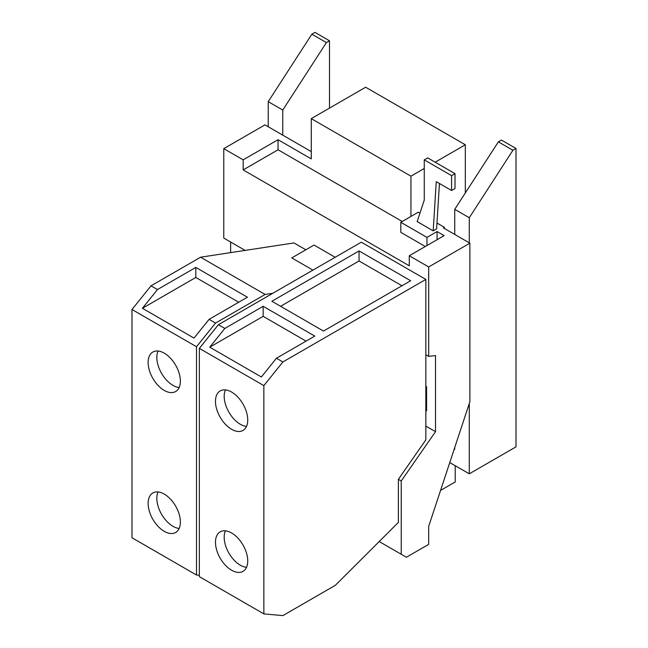 <?xml version="1.0" encoding="UTF-8"?>
<svg xmlns="http://www.w3.org/2000/svg" width="648" height="648" viewBox="0 0 648 648"><rect width="100%" height="100%" fill="white"/><g stroke="black" fill="none" stroke-linecap="round" stroke-linejoin="round"><path stroke-width="0.97" d="M225.423 389.902A22.81 13.171 -120 0 0 240.319 424.262A22.81 13.171 -120 0 0 246.499 426.408M225.423 530.834A22.81 13.171 -120 0 0 240.319 565.194A22.81 13.171 -120 0 0 246.499 567.34M401.971 285.752L359.057 260.982L280.584 306.293M451.575 190.512L436.258 181.667L433.196 230.858L417.158 221.6L424.254 200.127L424.254 159.87L451.575 175.64L451.575 190.512L455.009 188.528L455.009 173.656L451.575 175.64M455.009 173.656L427.688 157.885L424.254 159.87M425.841 387.115L426.578 386.694L425.841 386.265M425.841 411.278L426.578 410.848L426.578 386.694M261.363 376.982L209.75 347.182L224.824 328.439L263.161 306.301L314.774 336.101L276.429 358.231L261.363 376.982M306.075 341.123L263.161 316.346L209.75 347.182M231.603 392.048A22.81 13.171 60 0 1 246.507 412.144A22.81 13.171 60 0 1 243.008 430.426A22.81 13.171 60 0 1 231.603 429.292A22.81 13.171 60 0 1 216.699 409.196A22.81 13.171 60 0 1 220.199 390.922A22.81 13.171 60 0 1 231.603 392.048M231.603 532.98A22.81 13.171 60 0 1 246.507 553.084A22.81 13.171 60 0 1 243.008 571.358A22.81 13.171 60 0 1 231.603 570.232A22.81 13.171 60 0 1 216.699 550.128A22.81 13.171 60 0 1 220.199 531.854A22.81 13.171 60 0 1 231.603 532.98M158.072 351.014A22.81 13.171 -120 0 0 172.967 385.374A22.81 13.171 -120 0 0 179.148 387.52M158.072 491.945A22.81 13.171 -120 0 0 172.967 526.306A22.81 13.171 -120 0 0 179.148 528.452M512.908 150.263L469.282 217.728L454.734 209.328L498.369 141.863L512.908 150.263L516.01 148.473L501.463 140.081L498.369 141.863M469.282 403.485L469.282 473.826L449.761 462.559M469.282 217.728L469.282 242.83M454.232 449.032L454.734 449.323L454.734 447.509M454.734 234.43L454.734 209.328M326.406 42.59L282.771 110.047L268.231 101.655L311.858 34.19L326.406 42.59L329.5 40.8L314.952 32.4L311.858 34.19M282.771 110.047L282.771 135.157M268.231 126.757L268.231 101.655M410.67 280.73L323.49 331.063L271.877 301.271L359.057 250.938L410.67 280.73M359.057 260.982L359.057 250.938M263.161 316.346L263.161 306.301M311.267 151.6L264.959 124.87L223.771 148.651L223.771 238.067L245.13 250.395M402.222 221.47L278.041 149.777L278.041 139.709L311.267 158.89L311.267 118.624L410.937 176.175L410.937 216.44L400.804 222.288L400.804 232.357L425.315 246.507M426.959 245.552L426.959 237.387L437.092 231.539L437.092 239.703M426.959 237.387L400.804 222.288M410.937 216.44L418.244 212.22L419.936 213.2M436.987 223.042L444.398 227.318L444.398 228.469M444.398 227.318L443.402 227.894L469.873 243.17L428.684 266.952L409.285 255.758L409.285 265.818L243.17 169.914L243.17 159.845L223.771 148.651M437.092 231.539L444.164 235.621L409.285 255.758M439.449 183.506L436.622 228.874L433.196 230.858M428.684 266.952L428.684 356.368L435.521 355.558L435.521 431.681L401.225 480.97L401.225 554.251L406.401 557.24L428.684 544.377L428.684 526.37L469.873 401.703L469.873 243.17M435.521 431.681L425.841 426.092M428.684 356.368L425.841 354.723L425.841 439.87L398.382 479.326L401.225 480.97M276.429 358.231L282.884 361.957L263.858 385.625L199.349 348.381L218.368 324.713L224.824 328.439M199.349 348.381L199.349 576.655L263.858 613.899L263.858 385.625M263.858 613.899L282.884 615.6L335.316 585.33L398.382 522.41L398.382 479.326M195.809 267.413L247.415 297.213L209.077 319.351L194.003 338.094L142.398 308.294L157.464 289.551L195.809 267.413L195.809 277.457L142.398 308.294M238.715 302.235L195.809 277.457M164.244 353.16A22.81 13.171 60 0 1 179.148 373.264A22.81 13.171 60 0 1 175.649 391.538A22.81 13.171 60 0 1 164.244 390.412A22.81 13.171 60 0 1 149.348 370.308A22.81 13.171 60 0 1 152.847 352.034A22.81 13.171 60 0 1 164.244 353.16M164.244 494.092A22.81 13.171 60 0 1 179.148 514.196A22.81 13.171 60 0 1 175.649 532.47A22.81 13.171 60 0 1 164.244 531.344A22.81 13.171 60 0 1 149.348 511.24A22.81 13.171 60 0 1 152.847 492.966A22.81 13.171 60 0 1 164.244 494.092M516.01 148.473L516.01 446.845L469.282 473.826M311.267 118.624L365.642 87.229L465.321 144.771L465.321 192.966M465.321 144.771L435.148 162.194M424.254 168.48L410.937 176.175M329.5 108.094L329.5 40.8M455.204 465.701L455.204 481.958L440.567 490.406M401.225 554.251L379.21 541.542M230.615 242.012L230.615 252.615M218.368 324.713L361.325 242.174L425.841 279.426L282.884 361.957M335.17 257.28L314.021 245.066L291.778 257.912L312.927 270.119M243.17 159.845L278.041 139.709M278.041 149.777L243.17 169.914M425.841 279.426L425.841 354.723M272.832 293.269L265.105 294.451L200.588 257.207L293.973 242.935L305.848 249.788M209.077 319.351L215.525 323.069L196.506 346.737L131.989 309.493L151.016 285.825L157.464 289.551M265.105 294.451L215.525 323.069M200.588 257.207L151.016 285.825M131.989 309.493L131.989 537.767L196.506 575.011L196.506 346.737M196.506 575.011L199.349 575.27"/></g></svg>
